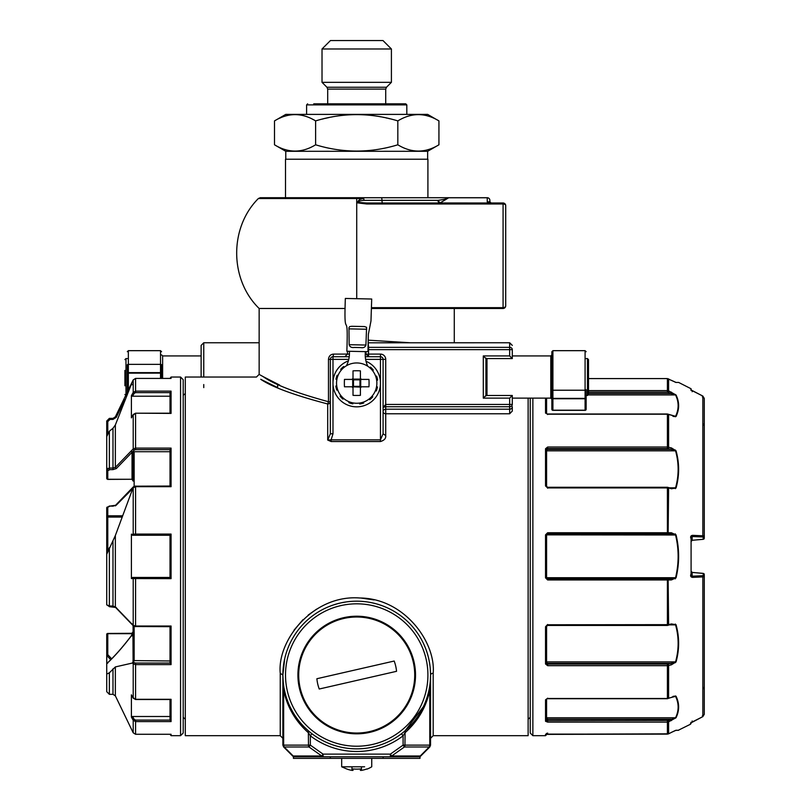 <?xml version="1.0" encoding="UTF-8"?>
<svg xmlns="http://www.w3.org/2000/svg" width="811" height="811" viewBox="0 0 811 811"><rect width="100%" height="100%" fill="white"/><g stroke="black" fill="none" stroke-linecap="round" stroke-linejoin="round"><path stroke-width="1.22" d="M419.034 756.764L419.034 756.764A2.636 2.636 0 0 0 420.777 755.994A2.636 0.74 -135 0 1 420.23 755.994A2.636 1.865 -90 0 1 418.912 756.775L419.105 756.764A2.636 2.636 0 0 1 418.912 756.775L419.034 756.764A2.636 2.636 0 0 1 418.912 756.775L294.515 756.775A2.636 1.865 -90 0 1 293.197 755.994A2.636 0.74 135 0 1 292.649 755.994A2.636 2.636 0 0 0 294.403 756.764L294.515 756.775A2.636 2.636 0 0 1 294.403 756.764L294.515 756.775A2.636 2.636 0 0 1 294.322 756.764L294.515 756.775M418.912 756.775L419.105 756.764A2.636 2.636 0 0 0 420.777 755.994L429.779 746.992L430.55 745.137M383.086 756.775L383.086 758.356L420.007 758.356L420.007 756.775L390.355 756.775A2.636 1.865 -90 0 0 391.672 755.994L404.405 746.992A2.636 1.865 -90 0 0 404.953 745.127L403.087 745.127L390.355 754.129L391.672 755.994L420.23 755.994L429.232 746.992A2.636 0.74 45 0 0 429.779 746.992L430.55 745.127L429.779 746.992M390.355 756.775L390.355 754.129L323.072 754.129L321.754 755.994L293.197 755.994L284.195 746.992L283.647 745.127L283.647 690.313L282.877 675.026A73.842 73.842 0 0 1 356.718 601.184A73.842 73.842 0 0 1 430.55 675.026L430.55 745.127L429.779 745.127L429.232 746.992L404.405 746.992L403.087 745.127L403.087 735.83L404.953 732.799C417.888 721.364 426.17 707.202 429.779 690.313L430.459 680.388M309.437 731.735L308.342 730.802L308.474 745.127A2.636 1.865 90 0 0 309.021 746.992L321.754 755.994A2.636 1.865 -90 0 0 323.072 756.775L323.072 754.129L310.339 745.127L310.339 735.83L308.474 732.799C295.539 721.364 287.266 707.202 283.647 690.313L284.367 689.786L285.269 693.669M284.702 658.725L282.877 675.026L282.877 745.127L310.339 745.127L309.021 746.992L284.195 746.992A2.636 0.74 -45 0 1 283.647 746.992L282.877 745.127L283.647 746.992L292.649 755.994M402.773 732.728L401.486 733.732L403.087 735.83A76.477 76.477 0 0 1 310.339 735.83L311.941 733.732L310.654 732.728M430.55 674.123L430.266 668.507M429.516 662.688L428.543 657.934M428.482 657.66L427.326 653.423M425.816 649.003L423.646 643.853M420.808 638.358L420.28 637.456M399.488 614.839L395.342 612.092M391.774 610.034L388.489 608.372M386.928 607.652L385.296 606.942M382.153 605.705L378.838 604.58M375.3 603.556L371.479 602.674M364.352 601.58L361.412 601.336M346.206 601.934L342.07 602.654M337.954 603.607L333.443 604.945M296.674 632.043L296.258 632.631M287.915 648.202L287.53 649.226M283.657 685.69L283.171 681.585M283.09 680.601L282.948 678.178M308.342 730.802L304.784 727.508L308.342 730.802M301.459 724L299.928 722.206L301.459 724M292.376 711.237L290.166 707.01L292.376 711.237M288.24 702.65L286.607 698.2M403.99 731.735L405.094 730.802C417.584 719.762 425.572 706.087 429.06 689.786L429.779 690.313L429.779 745.127L404.953 745.127L405.094 730.802L423.423 706.665M429.779 685.69L430.256 681.585M430.337 680.601L430.55 675.026A73.842 73.842 0 0 1 356.718 748.857A73.842 73.842 0 0 1 282.877 675.026A73.842 73.842 0 0 1 356.718 601.184A73.842 73.842 0 0 1 430.55 675.026A73.842 73.842 0 0 1 356.718 748.857A73.842 73.842 0 0 1 282.877 675.026L280.241 673.302L280.241 735.678L282.877 738.314M430.55 675.056L430.509 677.52M430.317 680.926L430.266 681.504M280.241 673.302C276.997 640.173 313.35 594.301 359.871 598.001C404.04 598.275 435.933 641.977 433.186 673.302A2.636 1.723 0 0 0 430.55 675.026M374.114 599.917L360.936 598.052M316.665 609.091L308.19 615.052M303.01 619.645L293.987 630.188M528.123 398.13L528.123 735.678L433.186 735.678L430.55 738.314M256.509 377.034L185.303 377.034L185.303 735.678L280.241 735.678M512.299 411.065L509.663 413.772L385.722 413.772A2.636 2.098 0 0 1 383.086 411.785A2.636 2.098 0 0 1 383.086 411.674A2.636 2.474 -0 0 1 383.096 411.43L383.096 411.43A2.636 2.474 -0 0 1 385.722 409.2L509.663 409.2A2.636 2.474 0 0 0 512.299 406.727L512.299 411.065L512.299 406.727M512.299 395.494L509.663 398.13L483.295 398.13L485.931 395.494L512.299 395.494L512.299 404.446A2.636 2.281 180 0 1 509.663 406.727L385.722 406.727L385.722 404.446L383.086 407.335L385.722 406.727L385.722 435.568C386.066 438.376 384.302 440.363 380.45 441.539L380.45 383.106A23.732 23.732 0 0 0 366.004 361.26A23.732 23.732 0 0 1 359.212 406.706A23.732 23.732 0 0 1 348.375 360.885A23.732 23.732 0 0 0 332.986 383.106L332.986 359.364L330.341 359.364L330.341 433.794L327.705 440.059L331.121 441.539L331.121 439.846L327.705 440.059L327.705 403.969L328.475 401.729L330.341 401.729A2.636 2.24 180 0 1 327.705 403.969C294.281 395.2 271.949 386.979 260.726 379.295L277.636 387.607L277.636 384.546M297.911 675.026A58.808 58.808 0 0 0 386.117 725.946A58.808 58.808 0 0 0 386.117 624.095A58.808 58.808 0 0 0 297.911 675.026M263.494 376.821L260.483 375.148M259.804 374.773L259.145 374.398L259.145 308.474L345.131 308.474M279.714 385.124L263.19 376.649C274.088 384.444 295.843 392.808 328.475 401.729L328.475 359.364L330.341 359.364A2.636 2.636 0 0 1 332.986 356.728L332.246 356.84M203.764 387.607L203.764 384.546M201.128 377.034L201.128 345.395L203.764 342.759L203.764 377.034M201.128 349.632L201.128 353.302M410.113 342.759L368.194 340.164M512.299 349.632L512.299 358.574L509.663 355.938L509.663 349.632L512.299 349.632A2.636 2.281 0 0 0 509.663 347.351L509.663 349.632L368.579 349.632L368.579 347.351L509.663 347.351L509.663 342.759L512.299 345.395M385.722 435.568L383.086 433.794L380.45 439.846L331.121 439.846L332.986 433.794L330.341 433.794M349.227 356.728L332.986 356.728L333.605 354.093C330.553 354.336 328.84 356.1 328.475 359.364M368.133 342.749L368.579 347.351A2.636 2.281 180 0 1 368.032 347.301M509.663 342.759L368.579 342.8M448.402 308.474L448.939 308.474M371.499 308.474L503.073 308.474A2.636 2.636 0 0 0 505.709 305.838L505.709 271.989L505.709 305.838A2.636 2.636 0 0 1 503.073 308.474A2.636 2.636 0 0 0 505.709 305.838A2.636 1.815 0 0 1 505.709 305.879L505.709 205.629A2.636 1.632 180 0 0 505.709 205.599A2.636 1.632 180 0 0 503.073 203.987L503.073 307.653A2.636 1.815 0 0 0 505.709 305.879M365.254 354.093L368.579 354.093L368.579 356.728L365.943 354.093L365.943 351.65M512.299 358.574L485.931 358.574L483.295 355.938L509.663 355.938M383.086 433.794L383.086 359.364L385.722 359.364A5.271 5.271 0 0 0 380.45 354.093L380.45 356.728A2.636 2.636 0 0 1 383.086 359.364L380.45 359.364L380.45 356.728L365.295 356.728M344.847 356.728L347.483 354.093L347.483 351.254M366.825 203.987L357.773 202.902C357.742 200.489 359.668 199.03 363.551 198.533L364.23 200.358C360.51 200.591 358.462 201.28 358.107 202.446L366.825 202.993L503.073 202.993A2.636 2.636 0 0 1 505.709 205.629A2.636 2.636 0 0 0 503.073 202.993L503.073 203.987L366.825 203.987L366.825 202.993M435.821 197.722L356.718 197.722L356.718 198.533L258.354 198.533L260.26 197.722L363.551 197.722L363.794 198.502M505.709 205.629L505.709 235.504L505.709 205.629A2.636 2.636 0 0 0 503.073 202.993A2.636 2.636 0 0 1 505.709 205.629A2.636 2.636 0 0 0 503.073 202.993M505.709 235.504L505.709 253.752M435.689 197.722L487.249 197.722A2.636 2.636 0 0 1 489.885 200.358L489.885 201.807A2.636 1.987 180 0 0 489.885 201.878M447.844 197.722L487.249 197.722L487.249 201.827L489.885 201.827L489.885 202.993L439.876 202.963L437.879 200.358L440.069 202.953A2.636 2.169 74.8 0 1 437.879 200.358C444.225 199.526 447.591 198.654 447.976 197.722L363.551 197.722M489.885 201.827L491.831 203.713L489.885 201.807M440.069 202.953L448.686 197.762L487.249 197.762A2.636 2.595 180 0 1 489.885 200.358A2.636 2.636 0 0 0 487.249 197.722A2.636 2.636 0 0 1 489.885 200.358A2.636 2.636 0 0 0 487.249 197.722M346.652 768.95L341.684 766.79L346.652 768.95A28.649 28.649 0 0 0 351.964 770.379L353.018 770.379L353.018 768.95A26.347 18.623 0 0 0 360.408 768.95L360.419 770.399M360.408 770.379L361.463 770.379L360.408 770.379L361.463 770.379L360.408 770.379L361.463 770.379L360.408 770.379L361.463 770.379L360.408 770.379L360.408 768.95L360.408 770.379M366.785 768.95L366.785 768.95A28.649 28.649 0 0 1 361.463 770.379L361.463 766.79M364.626 766.79L341.684 766.79L341.684 758.356L341.684 766.79L348.801 766.79M361.463 386.796L360.408 387.851L360.408 395.352A47.95 33.91 180 0 1 353.018 395.352L353.018 387.851L351.964 386.796L344.462 386.796A47.95 33.91 -90 0 1 344.462 379.406L351.964 379.406L353.018 378.352L353.018 370.85A47.95 33.91 180 0 1 356.718 370.749A47.95 33.91 0 0 1 360.408 370.85L360.408 378.352L361.463 379.406L368.964 379.406A47.95 33.91 90 0 1 368.964 386.796L361.463 386.796L360.408 387.851L359.972 386.36L353.464 386.36L353.464 379.842L359.972 379.842L359.972 386.36M347.858 401.202A20.143 20.143 0 0 1 356.718 362.953A20.143 20.143 0 0 1 376.345 387.648A20.143 20.143 0 0 1 347.858 401.202M353.018 387.851L353.464 386.36M361.463 379.406L360.408 378.352L359.972 379.842M351.964 379.406L353.018 378.352L353.464 379.842M351.964 386.796L352.714 387.1L352.714 379.102L360.713 379.102L360.713 387.1L351.964 386.796M160.517 378.423L160.517 373.131L161.571 373.141L161.571 378.423L161.571 364.869A1.054 0.507 180 0 0 160.517 364.362L160.517 373.131L127.297 373.141L127.297 392.129L127.297 364.869A1.054 0.507 -0 0 1 128.351 364.362L128.351 350.666L127.297 351.721M124.914 370.394L124.914 385.772M124.914 370.556L124.914 379.072M124.914 379.284L124.914 385.712M341.37 370.049A3.426 3.426 0 0 0 340.681 369.39A21.096 21.096 0 0 1 343.702 366.501A3.426 3.426 0 0 0 344.33 367.211M336.9 379.467A3.426 3.426 0 0 0 335.977 379.244A21.096 21.096 0 0 1 337.143 375.229A3.426 3.426 0 0 0 338.045 375.534M337.741 389.858A3.426 3.426 0 0 0 336.818 390.121A21.096 21.096 0 0 1 335.825 386.066A3.426 3.426 0 0 0 336.758 385.884M343.661 398.444A3.426 3.426 0 0 0 343.002 399.134A21.096 21.096 0 0 1 340.113 396.113A3.426 3.426 0 0 0 340.823 395.484M353.079 402.915A3.426 3.426 0 0 0 352.856 403.837A21.096 21.096 0 0 1 348.842 402.672A3.426 3.426 0 0 0 349.146 401.769M363.48 402.084A3.426 3.426 0 0 0 363.744 402.996A21.096 21.096 0 0 1 359.689 403.99A3.426 3.426 0 0 0 359.496 403.057M372.056 396.153A3.426 3.426 0 0 0 372.746 396.812A21.096 21.096 0 0 1 369.725 399.701A3.426 3.426 0 0 0 369.096 398.992M376.527 386.735A3.426 3.426 0 0 0 377.45 386.969A21.096 21.096 0 0 1 376.284 390.973A3.426 3.426 0 0 0 375.381 390.669M375.696 376.345A3.426 3.426 0 0 0 376.608 376.081A21.096 21.096 0 0 1 377.602 380.136A3.426 3.426 0 0 0 376.669 380.318M369.775 367.758A3.426 3.426 0 0 0 370.434 367.069A21.096 21.096 0 0 1 373.313 370.09A3.426 3.426 0 0 0 372.604 370.718M355.542 669.876L394.187 661.036A40.003 40.003 0 0 1 396.549 671.315L319.24 689.015A40.003 40.003 0 0 1 316.888 678.726L355.542 669.876M343.773 618.469A58.017 58.017 0 0 1 412.16 692.087A58.017 58.017 0 0 1 314.212 714.511A58.017 58.017 0 0 1 343.773 618.469M319.24 689.015L396.549 671.315M323.072 756.775L293.43 756.775L293.43 758.356L383.086 758.356M330.341 756.775L330.341 758.356M530.232 405.257L530.232 733.032L532.868 735.678L545.529 735.678L546.584 734.614M545.529 735.678L545.529 734.381A1.054 1.044 -0 0 0 546.087 734.229A1.054 1.044 180 0 1 545.529 734.381L667.412 734.117L547.638 734.117L547.638 733.063M673.434 696.264L676.05 696.233C679.476 703.401 679.476 710.568 676.05 717.715C679.476 710.568 679.476 703.401 676.05 696.233L667.412 698.494L547.638 698.494L545.529 699.792L545.529 721.273L547.638 722.104L667.412 722.104L667.412 734.117L668.619 733.833L545.996 734.249L546.584 733.347A1.054 1.044 180 0 0 546.584 733.347L546.087 734.229M547.638 624.49L545.529 626.761L545.529 663.976L547.638 665.679L667.412 665.679L667.412 698.494M546.634 534.672L547.638 533.942L546.584 534.996L546.584 577.716L547.638 578.77L667.412 578.77L667.412 579.966L671.407 579.946L676.05 577.827C679.476 563.513 679.476 549.199 676.05 534.875L671.407 532.756L667.412 532.746L547.638 532.746L545.529 534.865L545.529 577.837L547.638 579.966L667.412 579.966L667.412 625.301M677.976 460.101L676.05 450.794L671.407 447.905L667.412 447.033L547.638 447.033L545.529 448.736L545.529 485.951L547.638 487.918L667.412 487.918L667.412 533.942L547.638 533.942L547.638 532.746M545.529 398.13L545.529 412.921L547.638 414.218L667.412 414.218L667.412 448.584L668.132 448.676L668.609 447.185L668.609 414.462L667.412 414.218M547.638 414.218L546.563 413.661A1.054 0.841 0 0 0 545.529 412.921L545.56 413.164M545.529 699.792A1.054 0.841 -0 0 0 546.573 699.031L546.584 720.3A1.054 0.973 -0 0 1 545.529 721.273L547.638 722.104L547.638 719.205L546.584 717.765L546.584 720.3L547.638 720.604L668.132 720.452L668.609 721.841L667.412 722.104L667.412 720.604M671.407 579.946L670.93 578.77L668.132 578.77L668.609 624.652L671.407 623.933L676.05 624.713C679.476 637.122 679.476 649.52 676.05 661.918L671.407 664.807L668.609 665.527L667.412 665.679L667.412 664.118L668.132 664.037L668.609 665.527L668.609 698.251M668.609 624.652L668.132 625.21L668.609 624.652L547.638 624.784L547.638 625.301M671.407 447.905L670.93 449.395L676.05 450.794C679.476 463.193 679.476 475.591 676.05 487.989L671.407 488.769L667.412 487.411M588.512 378.585L667.412 378.585L588.512 378.585L667.412 378.595L675.745 382.336L667.412 378.595L667.412 392.108L668.132 392.26L668.609 390.861L667.412 390.608L588.512 390.608M673.434 416.448L676.05 416.469L678.087 410.619M678.513 407.994L678.564 404.131M677.935 400.198L676.05 394.998C679.476 402.144 679.476 409.302 676.05 416.469L667.412 413.995L547.638 413.995L547.638 414.522M678.381 382.427L676.05 382.437C679.476 382.427 679.476 382.427 676.05 382.437L675.563 382.305M671.407 380.329L676.05 382.437M671.407 392.108L670.93 393.507L676.05 394.998L668.609 390.861L668.609 378.889M668.609 414.462L676.05 416.469L673.748 416.307M704.272 423.322L703.502 425.177L704.272 423.322L704.272 538.22L704.272 398.414L704.272 536.041L704.272 398.414L702.833 396.072L690.83 389.827L692.624 390.882L692.148 391.723L692.624 390.892L692.148 391.723L692.624 390.892L702.833 396.062L702.833 535.797L692.624 535.341C690.678 535.615 690.161 536.781 691.094 538.828L691.094 575.242L692.148 576.195L692.148 572.414L691.094 571.187L692.148 572.414L703.218 573.438A1.054 1.054 180 0 1 704.272 574.492L704.272 689.391L704.272 574.492L702.853 573.347L692.148 572.414M678.625 382.427L691.094 388.773L691.094 389.696M691.094 573.884C690.161 575.932 690.678 577.097 692.624 577.371L702.833 576.915L702.356 575.739L703.218 575.617L704.272 576.672L702.833 576.915L702.833 716.63L704.272 714.298L702.833 716.63L704.272 714.298L704.272 576.672L704.272 714.298L702.833 716.63L690.516 723.148A1.054 1.044 180 0 0 690.881 722.844A1.054 1.044 -0 0 1 690.516 723.148L690.516 724.223L678.249 730.285M668.609 733.823L671.417 732.394L668.609 733.823L668.609 721.841L676.05 717.715L668.132 720.452M671.407 732.384L676.05 730.275L678.625 730.285L675.563 730.397C678.989 730.397 678.989 730.397 675.563 730.397L671.407 732.384L675.745 730.376M671.407 664.807L670.93 663.317L676.05 661.918L677.509 655.562M675.33 382.305C679.071 382.305 679.071 382.305 675.33 382.305M546.584 398.13L546.584 413.691M545.529 448.736A1.054 0.629 0 0 1 546.584 449.365L546.584 486.367L545.529 485.951M671.407 532.756L670.93 533.942L667.412 533.942M668.132 578.77L667.412 578.77M545.529 626.761L546.584 626.345L546.584 663.347L547.638 664.118L546.584 661.877L675.563 661.877M530.232 733.032L530.232 707.456M691.094 722.216L690.83 722.885L692.624 721.831L692.148 720.979L692.624 721.82L692.148 720.979L692.624 721.82L702.833 716.64L702.356 715.799L702.833 716.64M692.624 577.371L692.148 576.195L702.356 575.739M691.094 538.828L691.094 537.46L692.624 535.341M703.502 538.413L704.272 538.22L704.272 536.041L702.833 535.797L702.356 536.963L692.148 536.507L692.148 540.288L691.094 541.515L692.148 540.288L703.218 539.264L703.218 537.085L702.356 536.963M704.272 398.414L702.833 396.072L702.356 396.914L702.833 396.062L704.272 398.414L702.833 396.062M704.272 576.672L704.272 574.492L702.853 573.347M703.218 539.264A1.054 1.054 180 0 0 704.272 538.22L702.853 539.366L692.148 540.288M692.249 572.414L691.094 571.208M704.272 536.041L703.218 537.085M704.272 714.298L704.272 689.391L703.502 687.535L704.272 689.391M702.853 539.366L704.272 538.22M703.502 574.289L704.272 574.492M675.269 533.841L675.269 534.702L675.269 533.841M675.269 578L675.269 578.861L675.269 578M672.907 696.426L673.748 696.406M671.407 720.604L670.93 719.205L547.638 719.205M671.346 624.44L676.05 624.713M671.407 623.933L670.93 624.49L671.407 623.933M545.529 663.976A1.054 0.629 0 0 0 546.584 663.347M546.584 626.345L547.638 625.443L667.412 625.443L671.376 624.348M670.93 533.942L676.05 534.875M547.638 579.966L547.638 578.77L546.584 577.716L675.563 577.716L670.93 578.77M546.634 578.04L545.529 577.837M545.529 534.865L675.563 534.996M668.609 488.05L668.132 533.942M546.584 449.365L547.638 448.584L546.584 450.835L675.563 450.835M671.346 488.263L676.05 487.989M671.407 488.769L670.93 488.212L671.407 488.769M672.907 416.286L674.671 416.448M674.752 696.264L667.412 698.707L547.638 698.707L547.638 698.18M528.123 719.205L530.232 717.38L530.232 398.13M109.901 506.206L107.853 507.21M109.901 419.52L107.853 421.517M109.901 469.67L107.853 470.664M106.991 663.307C114.523 656.393 122.593 647.259 131.2 635.936L133.095 632.256L131.129 636.118L132.041 635.865L131.129 636.118C122.339 647.654 114.219 656.829 106.768 663.651L106.768 655.42L110.732 659.748M132.487 731.319L131.139 728.531L133.207 732.799L135.579 734.29L133.207 732.799L133.207 720.269L134.15 719.316L132.578 716.488L131.402 717.046L133.207 720.269L135.579 721.587L171.07 721.587L170.016 720.198L171.07 721.587L171.07 699.305L135.579 699.305L133.207 698.058L134.15 698.22L133.207 698.058L131.402 694.834L131.402 717.046M106.728 663.864L106.728 691.682L109.363 694.338L106.728 691.682M132.953 633.158L133.095 661.523L132.446 663.033L115.355 666.926L109.363 672.806L106.728 674.063L106.728 643.194M133.095 487.725L115.355 535.534L106.728 554.298L106.728 604.834A1.054 0.912 180 0 0 106.728 604.844L109.363 606.547M132.517 381.332L115.355 424.964L112.982 428.269L109.363 431.199L106.728 436.582L106.728 478.348A1.054 0.912 -0 0 0 107.782 479.26L132.041 479.26L133.095 481.055L132.041 479.26L107.782 479.402L106.728 478.348M170.016 720.087L135.579 720.087L135.579 734.29L171.07 734.279L171.07 735.678L180.559 735.678L180.559 377.034L171.07 377.034L171.07 378.423L135.579 378.423L170.939 378.423L135.579 378.423L135.579 391.125L133.207 392.443L134.15 393.396L132.578 396.224L131.402 395.667L133.207 392.443L133.207 379.913L131.139 384.171L133.207 379.913L135.579 378.423L133.207 379.913L132.487 381.393L133.207 379.913M170.016 626.67L170.016 663.134L171.07 664.615L135.579 664.615L133.207 663.814A1.054 0.821 -44.1 0 1 134.15 662.617L133.095 661.523M132.446 488.141L135.579 486.691L135.579 535.26L170.016 535.26L170.016 577.462L171.07 578.638L133.207 578.567L134.15 577.452L132.578 577.452L170.016 577.452M133.095 578.567L131.402 578.567L132.578 577.452L135.579 577.452L135.579 626.021L133.207 625.342L134.15 626.082M170.016 535.25L171.07 534.074L135.579 534.074L133.207 534.145L134.15 535.26L132.578 535.26L131.402 534.145L135.579 535.26L132.578 535.26M170.016 413.194L170.016 392.504L171.07 391.125L171.07 413.407L135.579 413.194L133.207 414.654L134.15 414.492L133.207 414.654L133.207 448.899L134.15 450.095L132.051 452.254A1.054 0.912 180 0 1 133.095 453.167L133.095 480.457M135.579 413.407L135.579 448.098L133.207 448.899L131.139 451.028L132.092 452.224L133.866 451.717A2.109 1.825 180 0 1 134.15 452.639L134.15 486.316M106.728 554.298L106.728 548.216L107.954 550.598M133.095 625.585L133.095 660.215L133.095 631.657L132.041 633.675L133.095 631.657L132.041 633.31L107.782 633.452A1.054 0.912 180 0 0 106.728 634.364L106.728 634.364A1.054 0.689 0 0 1 107.782 633.675L106.728 634.364L106.728 655.724M131.139 384.171L115.355 416.864L112.982 418.385L115.355 416.864L131.139 384.171L132.092 384.637M131.575 417.574L133.207 414.654M131.402 417.878L131.402 395.667M115.355 424.964L115.355 467.369L131.139 451.028M132.446 663.033L133.207 663.814L133.207 698.058M115.355 695.838L131.139 728.531L115.355 695.838L112.982 694.328L109.363 694.338L112.982 694.328L115.355 695.838L115.355 666.926M131.402 578.567L131.402 534.145M115.355 535.534L115.355 606.851L133.207 625.342L133.207 578.567L134.15 577.452M170.016 449.578L171.07 448.098L170.016 449.578L170.016 486.042M133.866 451.717L170.016 451.717L170.016 486.691M170.016 626.021L170.016 660.985L133.095 660.6M170.016 699.518L170.016 720.198M170.016 716.488L132.578 716.488M170.016 734.29L171.07 735.678M171.07 377.034L170.016 378.423M115.355 505.861L116.308 505.111L115.355 505.861L116.308 505.111L112.982 506.165L109.363 506.023L106.728 507.868L106.728 516.708L106.728 507.879A1.054 0.912 0 0 1 107.782 506.966L107.782 515.796A1.054 0.912 0 0 0 106.728 516.708L107.782 517.063L107.782 515.796L122.248 515.796M106.728 548.216L106.728 516.708M108.492 549.412L107.782 547.952L106.768 548.124M107.782 433.196L107.782 421.031L106.728 421.031L109.363 418.375L106.728 421.031L106.728 436.582M116.308 468.576L115.355 467.369L112.982 468.038L112.982 469.62L116.308 468.576L132.041 452.274L131.118 451.048M109.363 431.199L109.363 468.038L106.728 469.508A1.054 0.912 -0 0 0 107.782 470.421L107.782 479.26M116.308 607.601L112.982 606.01L112.982 606.547M109.363 547.648L109.363 606.01L106.728 604.834M111.644 658.836L107.782 654.659L106.768 655.42M170.016 413.407L170.016 396.224L132.578 396.224M180.559 377.034L183.195 379.67L183.195 733.032L180.559 735.678M131.088 489.55L132.294 488.546M131.118 489.52L132.051 488.79A1.054 0.912 180 0 0 132.213 488.78M170.016 486.124L171.07 486.691L171.07 448.098L135.579 448.098L135.579 449.639L170.016 449.639M170.097 626.67L171.07 626.021L170.097 626.67L135.579 626.528M135.579 734.29L171.07 734.279L135.579 734.279M115.355 416.874L116.308 417.33L124.803 399.722M131.088 384.282L132.041 384.738M131.118 384.221L132.041 384.688M131.088 451.078L132.041 452.274L132.041 479.26M131.088 623.162L132.092 623.943M133.207 534.145L133.207 487.37A1.054 0.821 -135.9 0 1 133.399 486.813L131.311 488.962M107.782 663.063L106.768 663.651M345.344 298.448L371.702 299.016L370.972 320.994L368.366 334.294L367.941 351.69L346.844 351.234C348.568 304.49 343.621 345.192 345.344 298.448M349.146 344.695L348.953 327.685L349.673 326.6L351.731 326.286L364.585 326.569L366.582 327.33L365.923 345.05C365.173 347.27 363.399 348.101 360.611 347.574L354.346 347.443C351.538 347.858 349.805 346.936 349.146 344.695L365.923 345.05M367.788 366.268A26.368 26.368 0 0 1 365.244 354.387L365.305 351.629M349.48 351.295L349.429 354.052A26.368 26.368 0 0 1 346.378 365.812M285.513 197.722L285.513 159.22L427.914 159.22L427.914 197.722M586.14 397.866L586.14 409.291A1.054 0.892 180 0 1 585.086 410.194L552.909 410.194L552.909 398.759L585.086 398.759L585.086 410.194A1.054 0.912 0 0 0 586.14 409.291A1.054 1.054 0 0 1 585.086 410.346L552.909 410.346A1.054 1.054 0 0 1 551.855 409.291L551.855 389.696A1.054 0.527 0 0 0 552.909 390.223L585.086 390.223L585.086 398.759A1.054 0.892 180 0 0 586.14 397.866A1.054 0.527 180 0 1 585.086 398.394L552.909 398.394L552.909 350.666L585.086 350.666L585.086 390.223A1.054 0.527 180 0 0 586.14 389.696L586.14 397.866M586.14 396.812L586.14 389.696M552.909 350.666L551.855 351.721L551.855 389.696M512.299 355.938L550.801 355.938L550.801 398.13L551.855 399.184L551.855 357.854M486.985 395.494L486.985 358.574M485.931 396.021L485.931 358.046M667.412 392.108L588.512 392.108L588.512 394.44L588.512 359.628L587.458 358.574L586.14 358.574M588.512 384.951L588.512 376.922M437.099 119.876L427.65 114.392L285.776 114.392L274.503 120.9C288.199 112.547 301.905 112.547 315.611 120.9L317.902 120.251M279.937 118.092L280.799 117.707M285.979 115.851L287.986 115.344M312.265 119.095L313.046 119.491M397.826 144.794L397.826 120.9C370.414 112.547 343.012 112.547 315.611 120.9L315.611 144.794C343.012 153.147 370.414 153.147 397.826 144.794C411.522 153.147 425.228 153.147 438.933 144.794L438.933 120.9C425.228 112.547 411.522 112.547 397.826 120.9L398.201 120.687M409.596 115.77L413.032 115M413.387 114.939L414.005 114.848M416.296 114.604L417.564 114.554M427.61 115.902L428.573 116.186M322.139 119.126L323.589 118.771M324.805 118.477L328.891 117.565M331.496 117.037L332.175 116.916M342.242 115.385L345.172 115.081M379.893 116.662L380.998 116.865M383.228 117.301L383.887 117.433M385.995 117.879L387.121 118.132M388.662 118.487L389.787 118.761M426.312 150.147L425.278 150.39M424.335 150.582L421.548 150.988M420.848 151.059L419.328 151.14M409.048 149.761L408.389 149.569M438.933 144.794L427.65 151.302L285.776 151.302L274.503 144.794C288.199 153.147 301.905 153.147 315.611 144.794M303.831 149.923L301.692 150.44M301.175 150.552L300.486 150.674M300.04 150.755L299.371 150.856M285.817 149.792L284.864 149.498M274.503 144.794L274.503 120.9M306.609 114.392L306.609 104.893L406.818 104.893L405.764 103.838L313.735 103.838M326.934 87.243L386.492 87.243L391.409 82.327L322.018 82.327L326.934 87.243L327.705 89.109L327.705 103.838M322.018 48.984L330.452 40.55L382.974 40.55L391.409 48.984L322.018 48.984L322.018 82.327M433.186 673.302L433.186 735.678M285.513 675.026A71.196 71.196 0 0 1 356.718 603.82A71.196 71.196 0 0 1 427.914 675.026A71.196 71.196 0 0 1 356.718 746.221A71.196 71.196 0 0 1 285.513 675.026M331.121 441.539L380.45 441.539M509.663 398.13L509.663 413.772M333.605 354.093L349.419 354.093M385.722 359.364L385.722 404.446L512.299 404.446M380.45 383.106L380.45 359.364L365.609 359.364M332.986 433.794L332.986 383.106M363.551 198.533L356.718 198.533L356.718 298.701M371.519 307.653L503.073 307.653L503.073 308.474A2.636 2.636 0 0 0 505.709 305.838A2.636 2.636 0 0 1 503.073 308.474A2.636 1.014 -90 0 0 503.824 307.582M367.981 349.632L368.579 349.632L368.579 354.093L380.45 354.093M483.295 398.13L483.295 355.938M380.45 356.728A2.636 2.636 0 0 1 383.086 359.364M348.771 359.364L332.986 359.364L332.986 356.728A2.636 2.636 0 0 0 330.341 359.364M381.282 197.722A2.636 0.679 90 0 1 381.971 200.358L364.23 200.358M437.879 200.358L381.971 200.358A2.636 0.679 -90 0 0 382.65 202.993M351.964 766.79L351.964 770.379M128.351 350.666L160.517 350.666L160.517 364.362L128.351 364.362L128.351 372.634L160.517 372.634A1.054 0.507 180 0 1 161.571 373.141M128.351 389.949L128.351 372.634A1.054 0.507 -0 0 0 127.297 373.141M201.128 355.938L162.626 355.938L162.626 378.423M127.297 358.574L125.979 358.574L125.979 394.856M532.868 398.13L532.868 735.678M588.512 393.507L670.93 393.507L668.132 392.26M675.33 394.47C679.071 401.911 679.071 409.352 675.33 416.783M588.38 394.947L675.563 394.947M547.638 447.033L547.638 448.584L667.412 448.584M547.638 449.395L670.93 449.395L668.132 448.676M675.33 450.004C679.071 462.888 679.071 475.773 675.33 488.658M670.109 487.827L675.563 487.827M547.638 487.411L547.638 488.212M675.33 534.033C679.071 548.915 679.071 563.797 675.33 578.679M675.33 624.044C679.071 636.929 679.071 649.824 675.33 662.709M670.109 624.875L675.563 624.875M547.638 663.317L670.93 663.317L668.132 664.037M547.638 665.679L547.638 664.118L667.412 664.118M675.33 695.919C679.071 703.36 679.071 710.801 675.33 718.242M546.584 717.765L675.563 717.765M703.218 575.617L703.218 573.438M547.638 698.494L546.584 698.95M116.308 505.111L132.041 489.236M109.363 506.165L115.547 505.294L131.281 488.992M116.308 417.33L112.982 419.429L109.363 419.429L109.363 418.375L112.982 418.375L112.982 419.429M112.982 428.269L112.982 468.038L109.363 468.038L109.363 469.62L112.982 469.62M170.016 392.625L135.579 392.625L135.579 391.125L171.07 391.125M132.852 487.37L135.579 486.042L135.579 486.691L171.07 486.691M171.07 534.074L171.07 578.638M131.331 623.771L133.399 625.899L135.579 626.67L135.579 626.021L171.07 626.021L171.07 664.615M170.016 663.063L135.579 663.063L135.579 699.305M135.579 663.063L134.15 662.617M134.15 626.396L134.15 660.742A2.109 1.825 0 0 1 134.129 660.985M135.579 720.087L134.15 719.316M121.802 517.063L107.782 517.063L107.782 547.952M107.782 468.332L107.782 470.421M112.982 540.744L112.982 606.01L109.363 606.01L109.363 606.689L115.547 607.419L131.301 623.74M112.982 668.832L112.982 694.328M109.363 672.806L109.363 694.328M132.041 634.8L132.041 633.675L107.782 633.675L107.782 654.659M135.579 392.625L134.15 393.396M134.15 660.742A1.054 0.527 180 0 1 133.095 660.215A1.054 0.912 0 0 1 132.953 660.671M133.095 453.167A1.054 0.527 0 0 1 134.15 452.639M135.579 449.639L134.15 450.095M170.097 486.042L135.579 486.184M348.994 328.86L366.754 329.246M552.909 398.759L552.909 398.394A1.054 0.527 0 0 1 551.855 397.866A1.054 0.892 -0 0 0 552.909 398.759M551.855 409.291A1.054 0.912 180 0 0 552.909 410.204A1.054 0.892 0 0 1 551.855 409.291M586.14 395.494L587.458 395.494L587.458 358.574M386.492 87.243L385.722 89.109L327.705 89.109M282.917 677.357L282.877 675.239M256.509 376.973L259.125 374.398M454.282 342.759L454.282 308.474M259.145 342.759L203.764 342.759M258.354 198.533C229.148 227.729 229.523 279.704 259.145 308.474M448.473 308.474L449.223 308.16M505.375 307.126L505.638 306.457L505.375 307.126M503.073 308.474L503.682 308.403M505.648 205.051L505.435 204.463M505.081 203.916L504.442 203.379M366.967 769.132A28.882 28.882 0 0 0 371.742 766.79L371.742 758.356L371.742 766.79A28.882 28.882 0 0 1 366.967 769.132M162.626 355.938L161.571 354.883M160.517 350.666L161.571 351.721M125.979 358.574L124.914 359.628M125.979 395.494L124.914 394.44M547.638 734.117L545.996 734.249M690.516 724.223L691.094 723.29M691.094 390.486L690.901 389.878M690.83 389.827L692.624 390.882M692.249 540.288L691.094 541.495M546.584 486.367L547.638 487.269L667.412 487.269L671.376 488.354M112.982 418.375L109.363 418.375M133.227 414.502L135.579 413.194L170.432 413.194M133.237 414.502L131.443 417.716M133.237 698.2L131.443 694.997M133.227 698.2L135.579 699.518L170.432 699.518M133.399 625.899L132.852 625.332M185.303 719.205L183.195 717.38M185.303 393.507L183.195 395.332M550.801 398.13L512.299 398.13M550.801 355.938L551.855 354.883M585.086 350.666L586.14 351.721M587.458 395.494L588.512 394.44M285.776 151.302L285.776 159.22M427.65 151.302L427.65 159.22M406.818 104.893L406.818 114.392M385.722 89.109L385.722 103.838M391.409 48.984L391.409 82.327M306.609 104.893L307.663 103.838"/></g></svg>
